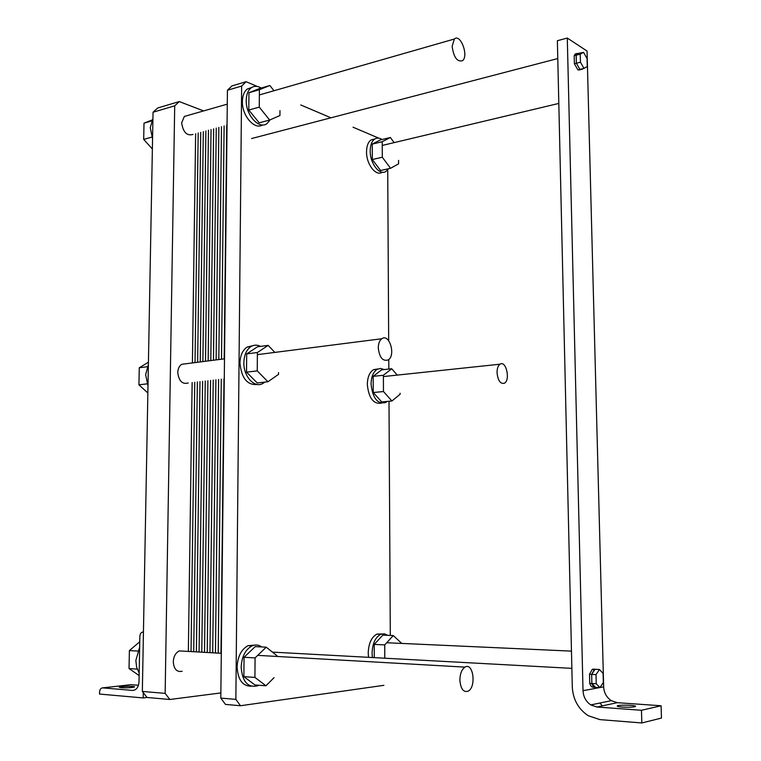 <?xml version="1.0" encoding="UTF-8"?>
<svg xmlns="http://www.w3.org/2000/svg" width="761" height="761" viewBox="0 0 761 761"><rect width="100%" height="100%" fill="white"/><g stroke="black" fill="none" stroke-linecap="round" stroke-linejoin="round"><path stroke-width="1.14" d="M169.836 699.483L220.861 692.929L169.836 699.483L147.035 697.466L142.345 691.435L153.047 112.228L157.651 107.995L179.292 101.565L174.707 105.827L165.147 693.376L169.836 699.483L147.035 697.466L143.192 697.942L143.287 692.643L142.345 691.435L153.047 112.228L157.651 107.995L179.292 101.565L174.707 105.827L153.047 112.228L174.707 105.827L165.147 693.376L142.345 691.435L165.147 693.376L169.836 699.483M203.625 110.916L179.292 101.565L203.625 110.916M181.651 122.835L184.343 116.443L227.273 104.133L184.343 116.443L181.651 122.835C183.097 132.262 186.873 136.124 192.99 134.44C186.873 136.124 183.097 132.262 181.651 122.835M173.28 661.785C173.622 656.391 175.629 652.767 179.301 650.912L221.289 653.299L179.301 650.912C175.629 652.767 173.622 656.391 173.28 661.785C173.889 669.166 176.847 672.324 182.145 671.259C176.847 672.324 173.889 669.166 173.28 661.785M177.77 372.519C177.941 368.628 179.263 365.879 181.736 364.3L224.495 358.831L181.736 364.3C179.263 365.879 177.941 368.628 177.77 372.519C178.825 381.052 182.307 384.533 188.233 382.973C182.307 384.533 178.825 381.052 177.77 372.519M99.567 692.13L99.529 694.051L143.192 697.942L143.287 692.643L147.035 697.466L143.192 697.942L99.529 694.051L99.567 692.13C99.815 689.409 100.833 687.992 102.649 687.877C100.833 687.992 99.815 689.409 99.567 692.13M138.435 685.28L131.101 684.681L138.435 685.28M132.604 690.417L102.649 687.877L131.101 684.681L102.649 687.877L132.604 690.417C136.381 690.179 138.512 687.278 139.006 681.713C138.512 687.278 136.381 690.179 132.604 690.417M121.161 687.725L119.22 687.193C119.858 686.213 135.839 685.975 134.507 686.964C131.929 687.725 127.487 687.982 121.161 687.725L119.22 687.193C119.858 686.213 135.839 685.975 134.507 686.964C131.929 687.725 127.487 687.982 121.161 687.725M143.058 632.02C141.166 632.21 140.091 633.685 139.853 636.443L139.006 681.713L139.853 636.443C140.091 633.685 141.166 632.21 143.058 632.02L143.058 632.02M135.848 660.434L139.653 647.221L135.848 660.434L136.638 667.264L139.168 673.019L136.638 667.264L135.848 660.434M139.12 675.549L129.037 668.558L129.389 650.579L139.758 641.751L129.389 650.579L137.712 651.064L129.389 650.579L129.037 668.558L137.218 669.138L129.037 668.558L139.12 675.549M145.646 374.726L148.385 364.405L145.646 374.726L147.986 385.798L145.646 374.726M150.278 127.715L152.932 118.421L150.278 127.715L152.552 138.768L150.278 127.715M147.862 392.99L138.93 384.819L139.263 367.763L148.424 362.207L139.263 367.763L147.234 366.726L139.263 367.763L138.93 384.819L147.168 383.848L138.93 384.819L147.862 392.99M152.362 149.004L143.686 139.396L144 123.158L151.972 120.057L144 123.158L151.563 120.97L144 123.158L143.686 139.396L151.886 137.104L143.686 139.396L152.362 149.004M452.139 46.259C453.689 57.36 457.161 62.164 462.545 60.68C468.947 55.876 460.424 33.132 454.355 39.02L452.139 46.259C453.689 57.36 457.161 62.164 462.545 60.68C468.947 55.876 460.424 33.132 454.355 39.02L452.139 46.259M497.038 372.605C497.076 368.429 498.065 365.622 500.015 364.196C505.998 359.982 510.631 379.92 504.457 383.202C500.386 384.21 497.913 380.671 497.038 372.605C497.076 368.429 498.065 365.622 500.015 364.196C505.998 359.982 510.631 379.92 504.457 383.202C500.386 384.21 497.913 380.671 497.038 372.605M599.953 719.621L641.837 722.95L641.456 710.279L596.909 707.017L590.764 704.924C585.96 701.585 583.373 696.848 583.021 690.703L567.287 38.05L557.366 40.733L572.291 686.955C573.004 699.473 578.322 709.062 588.243 715.73L599.953 719.621L641.837 722.95L641.456 710.279L661.081 705.761L661.471 718.07L641.837 722.95L661.471 718.07L661.081 705.761L617.333 702.688L661.081 705.761L641.456 710.279L596.909 707.017L590.764 704.924C585.96 701.585 583.373 696.848 583.021 690.703L567.287 38.05L587.054 51.054L603.654 686.841C604.015 692.824 606.555 697.428 611.292 700.662L617.333 702.688L611.292 700.662L590.764 704.924L611.292 700.662C606.555 697.428 604.015 692.824 603.654 686.841L587.054 51.054L567.287 38.05L557.366 40.733L572.291 686.955C573.004 699.473 578.322 709.062 588.243 715.73L599.953 719.621M622.298 707.083C618.55 706.779 616.876 706.379 617.266 705.904C618.56 704.581 637.566 705.2 635.425 706.503C633.352 707.226 628.976 707.426 622.298 707.083C618.55 706.779 616.876 706.379 617.266 705.904C618.56 704.581 637.566 705.2 635.425 706.503C633.352 707.226 628.976 707.426 622.298 707.083M602.312 705.875L599.925 703.021L602.312 705.875M593.437 687.24L593.314 686.365L593.437 687.24L594.645 687.316L593.447 687.231C591.877 687.402 590.65 686.108 589.746 683.359L591.868 683.473C592.781 686.241 594.008 687.535 595.568 687.373L591.877 683.492L589.746 683.359L596.234 683.749L599.925 687.649L603.34 682.465L603.112 673.437L599.459 669.499L596.006 674.636L596.234 683.749L599.925 687.649L603.34 682.465L603.112 673.437L599.459 669.499L596.006 674.636L596.234 683.749L589.737 683.359L589.509 674.265L591.649 674.379L591.868 683.473L591.639 674.398L589.509 674.265L596.006 674.636L589.509 674.265L592.191 669.461L592.99 669.147L599.459 669.499L592.981 669.157L595.112 669.271L594.312 669.575L591.649 674.379L595.112 669.271L594.312 669.575L591.649 674.379L591.868 683.473C592.781 686.241 594.008 687.535 595.568 687.373L591.877 683.492L589.746 683.359C590.65 686.108 591.877 687.402 593.437 687.24L594.674 687.316L593.447 687.231M579.92 69.422L582.194 69.346L582.717 68.718L582.194 69.346L579.92 69.422L576.381 63.249L579.911 69.422L576.381 63.249L574.384 63.753L574.184 55.715L575.202 53.993L577.18 53.47L576.182 55.201L576.372 63.23L576.172 55.211L574.184 55.715L579.502 53.413L577.18 53.47L576.182 55.201L576.372 63.23L576.172 55.211L574.184 55.734L574.384 63.743L580.443 62.202L583.972 68.404L587.273 66.549L587.064 58.559L583.563 52.357L580.234 54.145L580.443 62.202L583.972 68.404L587.273 66.549L587.064 58.559L583.563 52.357L580.234 54.145L580.443 62.202L574.384 63.743L577.922 69.917L583.972 68.404L577.932 69.926L574.393 63.762L576.381 63.249L579.911 69.422M595.882 669.309L595.14 669.271L595.882 669.309M580.215 69.85L577.941 69.926L580.215 69.85M595.54 687.373L599.925 687.649L595.54 687.373M574.184 55.715L580.234 54.145L574.184 55.715L575.202 53.993L583.563 52.357L574.194 55.715M378.274 347.901C378.36 343.515 379.539 340.462 381.813 338.74C389.366 333.08 396.034 355.339 388.215 359.924C382.735 361.551 379.425 357.546 378.274 347.901C378.36 343.515 379.539 340.462 381.813 338.74C389.366 333.08 396.034 355.339 388.215 359.924C382.735 361.551 379.425 357.546 378.274 347.901M459.882 680.125C460.652 688.876 463.392 692.567 468.11 691.188C476.548 687.126 473.275 661.88 464.981 667.121C461.746 669.376 460.044 673.713 459.882 680.125C460.652 688.876 463.392 692.567 468.11 691.188C476.548 687.126 473.275 661.88 464.981 667.121C461.746 669.376 460.044 673.713 459.882 680.125M589.737 683.34L591.868 683.473L591.639 674.398L589.509 674.275L589.737 683.34M589.518 674.256L591.649 674.379L595.112 669.271L592.191 669.461L594.312 669.575L592.191 669.461L589.518 674.256M384.79 658.208L384.724 644.9L393.266 635.559L401.76 643.416M393.266 635.559L382.831 635.121L374.231 644.405L374.288 657.637M374.231 644.405L384.724 644.9M372.414 657.533L372.081 653.166C372.471 643.511 375.373 637.204 380.785 634.255L384.343 633.789L387.72 635.33M368.552 657.323L368.219 652.967C368.619 643.33 371.53 637.043 376.952 634.094L381.708 633.932M258.75 685.242L257.551 685.832C247.848 687.954 242.379 681.761 241.151 667.245C241.741 656.657 245.375 649.533 252.062 645.88C255.477 644.434 258.702 644.795 261.727 646.945M266.198 647.173L255.23 646.612L244.053 657.266L243.881 676.643L254.935 684.957L265.95 685.785L254.925 677.414L255.068 657.913L266.198 647.173L276.975 655.716L276.975 656.458M251.092 686.213C242.569 686.175 237.908 679.773 237.109 666.988C237.698 656.42 241.342 649.314 248.029 645.67L254.469 645.138M274.046 677.661L265.95 685.785M244.053 657.266L255.068 657.913M243.881 676.643L254.925 677.414M387.263 401.418L385.694 402.54C377.504 404.386 372.633 398.231 371.073 384.077C371.254 376.762 373.318 371.815 377.256 369.266L380.662 368.429L384.153 369.57M391.715 368.733L381.565 369.856L373.175 376.353L373.242 392.533L381.718 401.932L391.905 400.99L383.458 391.535L383.382 375.268L391.715 368.733L397.252 375.097M381.328 403.187C373.366 404.253 368.695 398.013 367.316 384.467C367.506 377.161 369.57 372.224 373.518 369.675L377.875 368.952M400.105 393.19L400.115 394.265L391.905 400.99M373.175 376.353L383.382 375.268M373.242 392.533L383.458 391.535M278.526 372.567L278.516 374.364L267.929 381.756L257.256 370.883L257.389 352.514L268.167 345.38L274.864 352.4M268.167 345.38L257.503 346.797L246.688 353.894L246.526 372.148L257.228 382.935L267.929 381.756M246.526 372.148L257.256 370.883M246.688 353.894L257.389 352.514M264.799 382.098L263.201 383.249C254.906 388.795 243.406 376.724 243.881 362.55C244.157 354.94 246.545 349.603 251.044 346.531C254.098 344.743 257.256 344.704 260.547 346.388M257.56 384.476C247.382 385.494 241.513 378.35 239.943 363.035C240.219 355.444 242.616 350.117 247.125 347.054L252.728 345.713M257.275 86.459L246.107 81.703L241.646 86.06L235.862 699.369L240.505 705.742L383.905 685.319M390.298 635.435L389.004 401.256M388.833 369.056L388.776 359.496M388.671 340.671L387.73 169.808M378.721 138.131L353.037 127.201M330.94 117.803L300.747 104.951M251.767 87.439L247.249 89.037C244.157 91.529 242.54 95.648 242.388 101.394C241.855 115.72 254.64 130.331 262.612 124.928M374.793 138.987L371.007 139.957C368.115 142.126 366.621 146.074 366.536 151.82C366.279 164.328 376.039 176.742 382.307 172.214M241.646 86.06L227.425 90.255L231.915 85.926L246.107 81.703M235.862 699.369L220.804 698.094L227.425 90.255M240.505 705.742L225.465 704.41L220.804 698.094M398.564 160.362L398.583 163.853L390.555 168.286L382.298 157.223L382.222 141.708L390.374 137.503L394.122 142.621M390.374 137.503L380.462 139.891L372.253 144.095L372.319 159.534L380.605 170.512L390.555 168.286M372.319 159.534L382.298 157.223M372.253 144.095L382.222 141.708M388.471 168.752L386.112 171.301C379.872 176.105 369.941 163.615 370.207 150.954C370.293 145.199 371.777 141.232 374.659 139.073C376.923 137.617 379.387 137.76 382.041 139.51M270.184 119.781L267.168 123.425C259.368 130.064 245.66 115.234 246.231 100.3C246.374 94.545 247.991 90.416 251.082 87.915C254.098 85.765 257.475 85.803 261.213 88.029M269.87 85.508L259.472 88.533L248.952 92.737L248.799 110.041L259.206 122.835L269.641 120.019L259.263 107.12L259.396 89.703L269.87 85.508L273.979 90.74M279.962 110.64L279.943 115.539L269.641 120.019M248.952 92.737L259.396 89.703M248.799 110.041L259.263 107.12M201.789 652.187L205.251 381.014M205.508 361.256L208.457 130.207M188.357 651.426L192.143 382.526M192.419 362.93L195.644 133.717M215.449 652.967L218.588 379.473M218.816 359.563L221.48 126.649M199.087 652.034L202.616 381.318M202.873 361.599L205.879 130.911M196.386 651.882L199.981 381.622M200.248 361.932L203.311 131.615M193.703 651.73L197.365 381.927M197.632 362.265L200.742 132.319M191.021 651.578L194.749 382.222M195.016 362.597L198.193 133.023M212.7 652.805L215.905 379.787M216.134 359.905L218.864 127.363M209.96 652.653L213.223 380.091M213.461 360.248L216.248 128.076M207.23 652.5L210.559 380.405M210.807 360.581L213.641 128.79M204.5 652.339L207.905 380.709M208.153 360.923L211.044 129.503M220.985 653.28L223.981 378.854M224.2 358.869L226.749 125.204M218.217 653.119L221.28 379.168M221.499 359.221L224.114 125.926M596.909 707.017L617.333 702.688L596.909 707.017M583.021 690.703L599.478 687.621L583.021 690.703M600.001 687.525L603.654 686.841L600.001 687.525M589.889 683.797L591.678 683.483L589.889 683.797M259.349 94.935L454.355 39.02L259.349 94.935M383.382 376.571L500.015 364.196L383.382 376.571M272.428 652.11L571.853 668.358L272.428 652.11M251.577 138.54L557.784 58.54L251.577 138.54M257.38 354.636L381.813 338.74L257.38 354.636M382.241 145.446L558.812 103.439L382.241 145.446M386.693 642.741L571.463 651.121L386.693 642.741M257.713 655.364L464.981 667.121L257.713 655.364M380.785 634.255L376.952 634.094M252.062 645.88L248.029 645.67M377.256 369.266L373.518 369.675M251.044 346.531L247.125 347.054M374.659 139.073L371.007 139.957M251.082 87.915L247.249 89.037"/></g></svg>
